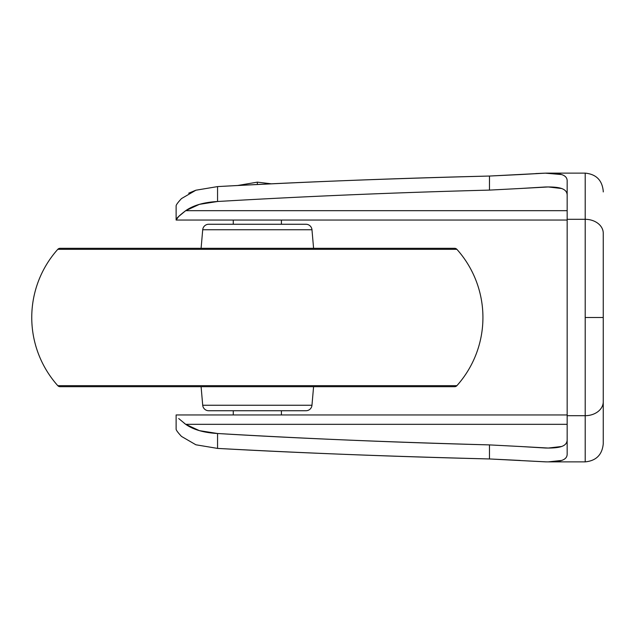 <?xml version="1.0" encoding="UTF-8"?>
<svg xmlns="http://www.w3.org/2000/svg" width="635" height="635" viewBox="0 0 635 635"><rect width="100%" height="100%" fill="white"/><g stroke="black" fill="none" stroke-linecap="round" stroke-linejoin="round"><path stroke-width="0.95" d="M271.526 183.84L257.342 182.142L257.342 184.531L257.342 182.142L237.419 185.539L257.342 182.142L271.526 183.84M281.408 414.957L281.408 410.742L281.408 414.957M281.408 224.258L281.408 220.043L281.408 224.258M233.275 220.043L233.275 224.258L233.275 220.043M233.275 410.742L233.275 414.957L233.275 410.742M489.506 176.046L489.474 190.103L520.192 188.5L489.474 190.103C395.962 192.548 305.324 196.35 217.559 201.501L217.559 186.595L195.898 190.214L181.483 198.588C178.038 202.295 176.252 204.684 176.125 205.772L176.125 205.764C176.252 204.692 178.038 202.295 181.483 198.588L195.898 190.214L217.559 186.595C295.68 182.213 386.318 178.697 489.474 176.046L545.251 173.157L561.602 174.561C565.301 175.736 567.158 177.832 567.158 180.84L567.158 415.687L585.2 415.687L585.2 219.313L585.2 317.5L603.25 317.5L603.25 233.22A18.05 13.906 180 0 0 585.2 219.313L585.2 173.125L585.2 219.313L567.158 219.313L585.2 219.313A18.05 13.906 -0 0 1 603.25 233.22L603.25 443.071M603.25 191.929L603.25 191.167C602.178 180.213 596.162 174.196 585.2 173.125C596.162 174.196 602.178 180.213 603.25 191.167M176.125 205.772L176.125 220.043L567.158 220.043L176.125 220.043L178.697 216.464L185.698 210.677C179.538 215.36 176.347 218.369 176.125 219.686L176.125 205.772M176.125 429.228L176.125 414.957L567.158 414.957L176.125 414.957L176.125 429.236C176.252 430.308 178.038 432.705 181.483 436.412L195.898 444.786L181.483 436.412M520.136 460.439L489.474 458.954C386.318 456.303 295.68 452.787 217.559 448.405L195.898 444.786L217.559 448.405L217.559 433.499L199.398 430.649L185.698 424.323L567.158 424.323L185.698 424.323L178.697 418.536M546.1 461.859L489.474 458.954L489.474 444.897C385.786 442.023 295.148 438.221 217.559 433.499C305.3 438.658 395.938 442.46 489.474 444.897L520.128 446.492L489.474 444.897L489.474 458.954C396.359 456.7 305.721 453.184 217.559 448.405L217.559 433.499C203.97 432.752 193.35 429.697 185.698 424.323M195.707 190.278L188.69 193.199M585.2 173.125L546.83 173.133M544.679 173.172L535.71 173.561M489.474 176.046C396.359 178.3 305.721 181.816 217.559 186.595L217.559 201.501C203.946 202.248 193.326 205.311 185.698 210.677L567.158 210.677L185.698 210.677L199.374 204.359L217.559 201.501C305.3 196.342 395.938 192.54 489.474 190.103L489.474 176.046L520.113 174.561M585.2 461.875L585.2 415.687L567.158 415.687L567.158 454.16C567.158 457.168 565.301 459.264 561.586 460.446L548.315 461.875L585.2 461.875C596.162 460.804 602.178 454.787 603.25 443.833L603.25 401.78A18.05 13.906 180 0 1 585.2 415.687L585.2 461.875C596.162 460.804 602.178 454.787 603.25 443.833M520.192 188.5L548.315 186.96L561.626 188.516C565.309 189.778 567.158 192.032 567.158 195.27C567.158 192.056 565.317 189.809 561.626 188.516C558.348 187.325 552.902 186.817 545.282 186.992L520.192 188.5M567.158 439.73C567.158 442.968 565.309 445.222 561.61 446.492L548.315 448.04L520.128 446.492L545.251 448.008C552.879 448.183 558.332 447.683 561.61 446.492C565.309 445.198 567.158 442.944 567.158 439.73M520.16 174.561L545.251 173.157C552.863 172.99 558.316 173.458 561.602 174.561C565.301 175.76 567.15 177.848 567.158 180.84L567.158 454.16C567.15 457.152 565.293 459.248 561.586 460.446C558.3 461.542 552.839 462.01 545.219 461.843L545.251 461.843M184.182 423.172L185.642 424.283M545.219 461.843L489.474 458.954M603.25 317.5L585.2 317.5L585.2 415.687A18.05 13.906 -0 0 0 603.25 401.78L603.25 317.5M311.968 405.257L202.716 405.257A6.017 6.017 0 0 0 208.709 410.742L305.975 410.742A6.017 6.017 0 0 0 311.968 405.257L313.587 386.683L311.968 405.257A6.017 6.017 0 0 1 305.975 410.742L208.709 410.742A6.017 6.017 0 0 1 202.716 405.257L311.968 405.257M201.097 386.683L202.716 405.257L201.097 386.683M456.89 385.675L57.793 385.675A3.008 3.008 0 0 0 60.031 386.683L454.652 386.683A3.008 3.008 0 0 0 456.89 385.675A102.267 102.267 0 0 0 456.89 249.325L57.793 249.325A102.267 102.267 0 0 0 57.793 385.675L456.89 385.675A102.267 102.267 0 0 0 456.89 249.325A3.008 3.008 0 0 0 454.652 248.317L60.031 248.317A3.008 3.008 0 0 0 57.793 249.325L456.89 249.325A3.008 3.008 0 0 0 454.652 248.317L60.031 248.317M311.968 229.743L202.716 229.743L201.097 248.317L202.716 229.743L311.968 229.743A6.017 6.017 0 0 0 305.975 224.258L208.709 224.258A6.017 6.017 0 0 0 202.716 229.743A6.017 6.017 0 0 1 208.709 224.258L305.975 224.258A6.017 6.017 0 0 1 311.968 229.743L313.587 248.317L311.968 229.743M454.652 386.683L60.031 386.683A3.008 3.008 0 0 1 57.793 385.675A102.267 102.267 0 0 1 57.793 249.325"/></g></svg>
